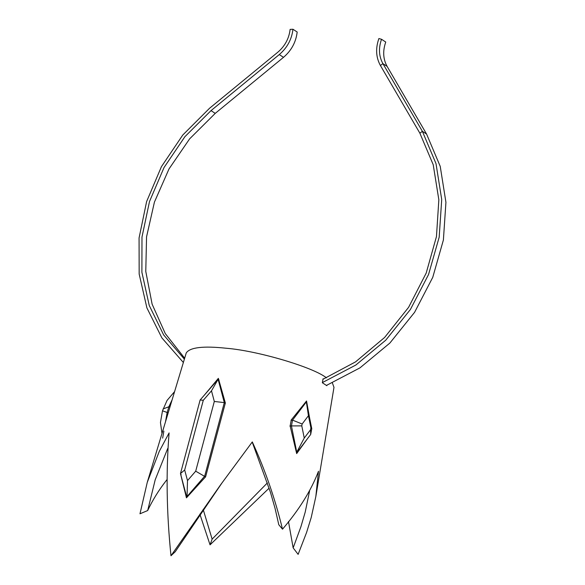 <?xml version="1.0" encoding="UTF-8"?>
<svg xmlns="http://www.w3.org/2000/svg" width="585" height="585" viewBox="0 0 585 585"><rect width="100%" height="100%" fill="white"/><g stroke="black" fill="none" stroke-linecap="round" stroke-linejoin="round"><path stroke-width="0.88" d="M184.677 469.989L187.507 480.621L195.697 471.181L214.315 401.464L211.485 390.831L203.295 400.272L184.677 469.989L180.48 473.572L200.121 400.001L203.295 400.272M200.121 400.001L218.103 379.277L224.311 402.612L204.67 476.183L186.688 496.906L180.48 473.572M187.017 497.177L187.507 480.621M205.606 476.95L195.697 471.181M223.338 396.206L225.247 403.379L224.311 402.612L214.315 401.464M219.031 380.038L218.103 379.277L211.485 390.831M225.247 403.379L222.878 412.249M301.787 425.873L304.251 438.048L310.547 429.756L310.898 427.891L308.434 415.716L302.138 424.001L301.787 425.873L291.447 425.924L292.529 420.125L302.138 424.001M291.008 420.257L292.529 420.125L306.364 401.924L311.768 428.651L310.686 434.45L296.851 452.651L291.447 425.924L289.919 426.055M296.493 452.68L304.251 438.048M310.686 434.45L310.547 429.756M311.768 428.651L310.898 427.891M305.779 401.975L306.364 401.924L308.434 415.716M161.987 433.463L160.451 422.494L162.498 410.809L167.061 400.425L174.601 391.592M172.129 399.789L168.868 406.75L167.149 412.483L162.498 410.809M168.224 412.754L167.149 412.483L165.526 421.705M163.88 431.079L162.645 438.136M169.95 407.021L168.868 406.75L163.054 408.966M326.481 385.405L359.958 367.87L389.866 343.066L414.582 312.332L432.754 277.341L443.393 239.996L445.931 202.322L440.227 166.367L426.589 134.089L387.116 66.397C383.087 59.078 382.634 50.961 385.749 42.047L381.53 39.275L378.89 38.544C375.446 48.409 375.95 57.396 380.411 65.505L419.876 133.197L433.214 164.707L438.845 199.799L436.461 236.574L426.202 273.071L408.608 307.308L384.63 337.45L355.556 361.874L322.957 379.27M183.361 362.503L161.884 337.903L146.901 307.9L139.164 274.021L139.069 237.963L146.616 201.569L161.423 166.681L182.747 135.055L209.503 108.305L277.765 52.255C284.917 46.149 289.041 38.522 290.123 29.389L292.961 29.25L297.18 32.021C295.981 42.135 291.425 50.573 283.498 57.337L215.236 113.38L189.613 138.872L169.014 168.926L154.425 202.11L146.557 236.823L145.775 271.396L152.122 304.178L165.292 333.589L184.655 358.21M322.379 382.583L355.834 365.04L385.72 340.221L410.407 309.487L428.556 274.504L439.181 237.174L441.712 199.522L436 163.581L422.37 131.318L382.897 63.626C378.868 56.306 378.415 48.189 381.53 39.275M184.37 359.146L163.639 334.905L149.241 305.472L141.899 272.31L141.98 237.093L149.482 201.576L164.027 167.551L184.889 136.714L211.017 110.616L279.279 54.566C287.198 47.802 291.761 39.363 292.961 29.25M166.9 479.744L166.22 480.614C158.849 490.04 152.663 500.014 147.676 510.551L139.983 513.784L147.259 482.362L159.252 451.43L169.094 432.922C165.943 471.861 166.571 512.804 170.981 555.75L220.326 485.177L252.303 441.924C265.144 469.982 275.213 499.071 282.504 529.191C299.154 509.754 311.147 490.442 318.489 471.261L315.834 496.563L333.984 387.343L332.39 382.963M326.437 377.83C313.282 367.234 257.875 350.817 226.38 348.258C203.295 345.779 189.913 347.351 186.235 352.96L147.259 482.362M315.834 496.563L311.235 517.447L306.591 532.445L298.123 554.368L293.158 547.889L288.464 521.506M309.567 491.056L305.209 512.116L300.931 526.675L293.158 547.889M282.504 529.191L278.789 524.73L275.06 508.38L270.431 492.241L252.201 442.063M170.981 555.75L175.259 551.699L221.854 483.137M147.676 510.551L155.201 479.78L167.727 448.439M269.122 488.161L210.044 544.84L212.128 539.129L203.17 509.403M210.044 544.84L199.873 514.149M267.374 482.917L212.128 539.129M204.545 394.897L218.351 378.349L225.357 402.999L205.606 476.797L186.447 497.835L180.575 473.938M181.153 474.589L180.538 474.084M307.505 438.633L296.675 453.594L290.145 425.975L291.279 419.913L306.54 400.981L309.684 418.326M323.505 379.051L323.037 378.802L322.35 382.751L326.839 385.698L326.92 385.23M426.589 134.089L422.37 131.318L419.876 133.197M387.116 66.397L382.897 63.626L380.411 65.505M211.017 110.616L215.236 113.38M279.279 54.566L283.498 57.337"/></g></svg>
